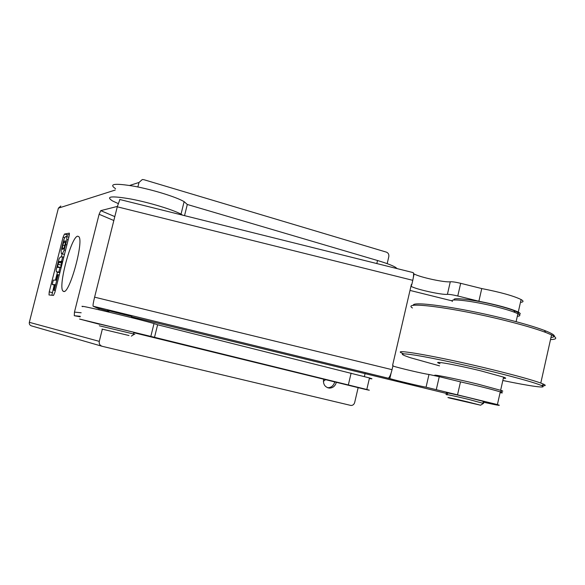 <?xml version="1.0" encoding="UTF-8"?>
<svg xmlns="http://www.w3.org/2000/svg" width="585" height="585" viewBox="0 0 585 585"><rect width="100%" height="100%" fill="white"/><g stroke="black" fill="none" stroke-linecap="round" stroke-linejoin="round"><path stroke-width="0.88" d="M336.324 382.363L336.302 382.466C335.139 386.195 332.785 388.074 329.223 388.104C324.872 387.146 322.993 384.228 323.578 379.343L323.607 379.241M327.527 387.709L327.622 387.716C331.168 387.694 333.523 385.822 334.678 382.1L334.708 381.968M77.732 236.194C71.333 236.15 57.703 287.25 63.07 291.154L63.75 291.491C69.593 293.758 84.094 241.02 78.814 236.654L77.732 236.194M69.286 233.152L64.452 234.058L63.092 237.196L49.228 291.849L49.001 294.957L53.506 295.432L54.873 292.361L69.11 236.15L69.374 233.174M117.366 206.417L100.752 210.644L114.814 216.611M98.799 309.75L99.077 308.639M74.288 315.717L80.284 316.295L74.288 315.717L80.152 316.814M74.266 315.703L74.463 312.105L81.169 312.77M113.834 220.516L99.106 214.278L74.463 312.105M99.106 214.278L100.752 210.644M101.856 346.21L31.502 325.896C29.791 325.304 29.074 324.112 29.338 322.328L58.39 208.158L60.811 206.03M387.175 263.645L388.791 256.72C389.113 254.468 388.323 252.947 386.422 252.142L143.83 179.683L142.287 179.544L139.003 182.469L137.877 186.973M106.938 310.752L106.726 311.593M102.338 329.158L99.282 341.362C98.916 343.856 99.896 345.501 102.214 346.313L350.949 405.464C352.821 405.471 354.064 404.484 354.678 402.502L358.137 387.709M60.555 267.55L61.674 263.111L62.485 262.299M69.432 234.526L67.48 234.885L66.566 236.523M62.12 253.802L61.308 256.998M57.469 272.135L55.436 280.156M54.208 285.012L51.882 295.257M64.46 254.424L61.739 253.7C62.339 253.788 63.158 252.559 64.196 250.029L65.505 250.38M64.196 250.029L66.851 239.536L68.167 239.894M66.851 239.536L66.624 236.589L66.127 236.413C65.527 236.369 64.723 237.576 63.714 240.04L61.096 250.373L61.308 253.532L61.739 253.7M65.849 244.684L66.88 244.961M62.829 245.1L63.772 242.248L65.074 240.618L65.644 241.971L64.167 247.784L62.829 249.488L62.31 248.011L62.829 245.1L64.913 245.656M63.772 242.248L65.564 242.731M62.31 248.011L63.86 248.428M58.895 271.901L60.028 267.411L57.601 267.418L57.973 264.252L59.297 261.502L61.564 261.363L62.697 256.888L60.365 257.071L59.143 258.585L56.175 269.846L56.387 271.806L59.984 272.179M56.65 271.923L59.721 272.72M60.028 267.411L61.118 267.696M57.491 266.738L60.555 267.542M57.973 264.252L61.03 265.056M58.617 262.307L61.674 263.111M59.297 261.502L62.361 262.307M61.564 261.363L62.654 261.649M62.697 256.888L63.787 257.173M53.579 290.131L54.237 290.182L58.156 274.716L57.484 274.716L56.094 280.178L53.345 280.098L52.226 284.515L54.961 284.654L53.579 290.131L55.326 290.57M52.226 284.515L54.829 285.173M54.237 290.182L55.356 290.46M58.156 274.716L59.268 275.008M133.833 332.397C136.349 332.953 136.363 332.902 133.87 332.243L99.742 324.112M99.326 325.772L134.374 334.174C135.669 334.518 135.64 334.54 134.272 334.24M129.007 335.527L102.009 329.077L129.007 335.527M153.131 207.814L139.961 204.531M99.684 324.331L79.589 319.052L154.52 337.311L157.621 324.77L154.001 323.571C140.941 319.666 88.035 306.884 82.778 306.357L81.944 306.328L82.697 306.679M154.52 337.311L366.802 389.486C370.685 390.517 370.093 390.466 365.025 389.325L133.76 332.697M184.546 215.646L187.302 204.479L184.121 201.642C176.312 196.999 152.692 189.672 134.192 186.249C114.631 183.025 108.422 183.844 115.567 188.706M187.302 204.479L377.53 260.515L376.82 263.557M397.222 268.639L395.35 267.213C392.016 265.29 386.078 263.06 377.53 260.515M369.369 378.473C372.842 379.124 372.879 378.948 369.493 377.947L157.621 324.77M118.155 203.543L112.495 200.926C105.278 196.319 111.442 195.69 130.996 199.039C149.482 202.556 173.16 209.759 181.028 214.168L182.674 215.178M365.091 373.479L364.382 376.535M483.268 401.683C484.965 401.975 484.987 401.88 483.342 401.383L468.958 397.698C454.772 394.268 442.07 391.628 447.649 393.252M447.276 394.89C441.69 393.288 454.384 395.957 468.578 399.387L483.422 403.431M467.525 401.858L480.592 405.2L449.902 398.136C443.254 396.337 454.369 398.678 467.525 401.858M502.837 380.506C530.317 386.224 548.584 388.806 541.681 385.617C535.363 382.853 518.858 378.173 492.168 371.577C464.088 364.704 432.622 358.013 416.03 355.3C399.687 352.777 397.924 353.618 410.736 357.823L439.51 365.852M403.628 353.801C386.341 347.395 437.997 356.265 493.104 369.83C516.241 375.533 532.138 379.943 540.796 383.058L543.809 384.286C546.229 385.478 545.564 385.946 541.812 385.683M413.434 305.407C410.882 300.683 458.75 307.249 504.153 318.598C521.615 322.949 535.048 326.891 544.445 330.43C554.924 334.532 557.103 336.872 550.982 337.443M550.507 339.563C557.11 339.424 557.461 337.867 551.553 334.898L545.622 332.404C535.999 328.792 522.229 324.763 504.307 320.302C452.702 307.403 401.398 301.099 412.447 307.981M436.256 375.965C428.183 373.223 453.082 378.049 478.12 384.191L501.981 390.685C503.254 391.204 503.005 391.365 501.235 391.16M454.282 300.003C451.006 296.946 474.069 299.659 495.575 305.07C503.466 307.037 509.564 308.873 513.886 310.569C518.105 312.28 519.422 313.406 517.842 313.969M517.323 316.258C520.474 316.075 520.665 315.242 517.893 313.75L515.005 312.463C510.456 310.686 504.029 308.763 495.714 306.686C472.424 300.829 447.839 298.014 452.446 301.48M440.015 363.651C429.617 360.097 454.918 364.477 481.126 370.941L503.59 377.135C506.471 378.202 506.391 378.583 503.341 378.268M500.131 392.498L500.212 392.118M108.708 310.81L109.081 310.92M131.779 316.478L107.457 310.394M392.608 365.296L411.379 284.456L411.803 284.559L412.783 280.325L117.271 206.805L94.602 297.165L392.038 369.669L393.025 365.398L392.608 365.296M117.271 206.805L119.866 199.522M108.993 311.286L97.658 308.229L93.103 306.204C92.825 305.45 93.322 302.438 94.602 297.165M521.177 302.284C523.655 301.904 523.626 300.99 521.096 299.542C513.513 295.856 500.402 292.2 481.762 288.566L478.874 301.231L457.77 295.988C452.944 294.833 449.485 294.292 447.408 294.343L450.304 281.765C444.9 282.694 419.511 277.18 414.129 273.934L413.544 273.575M450.304 281.765C452.388 281.648 455.847 282.167 460.68 283.315L457.77 295.988M481.762 288.566L460.68 283.315M483.166 402.151C497.601 405.339 502.354 406.144 497.404 404.571L426.055 387.19C421.017 386.392 395.584 380.36 389.822 378.597L93.103 306.204M131.691 316.836L447.547 393.712M500.08 392.71C503.107 393.135 503.166 392.864 500.263 391.899C492.358 389.456 479.1 386.107 460.49 381.859L439.262 376.681L436.322 389.493M457.565 394.656L460.49 381.859M426.055 387.19L428.98 374.466C423.942 373.881 398.831 367.994 392.886 366.013M392.038 369.669C391.051 373.691 390.005 376.36 388.893 377.691L388.44 378.056M428.98 374.466L439.262 376.681M412.952 272.559L413.281 272.712C413.822 273.831 413.653 276.369 412.783 280.325M411.328 284.698L411.803 284.559M447.408 294.343C442.048 295.067 416.659 289.495 411.233 286.423L410.962 286.277M519.092 314.467C520.833 314.101 520.562 313.304 518.266 312.076C510.647 308.558 497.513 304.946 478.874 301.231M409.997 290.423L452.051 300.865M29.338 322.328L99.282 341.362M139.003 182.469L129.636 185.46M115.23 190.045L58.39 208.158M52.277 292.617L49.228 291.849M64.825 237.664L63.092 237.196M67.48 234.885L64.452 234.058M348.353 384.864L351.11 373.128M323.366 381.347L325.34 379.877L324.894 379.563M64.233 291.432L63.07 291.154M66.624 236.589L68.847 237.188M62.5 249.364L62.902 249.473M327.622 387.716L329.223 388.104M131.852 316.185L131.493 317.633M133.87 332.243L133.453 333.933M131.347 336.119L134.374 334.174M154.001 323.571L150.864 336.287M369.493 377.947L366.802 389.486M395.138 268.12L395.35 267.213M181.028 214.168L184.121 201.642M483.342 401.383L482.961 403.058M480.592 405.2L483.663 403.277M540.796 383.058L551.553 334.898M516.102 321.67L517.893 313.75M500.643 390.21L503.59 377.135M513.886 310.569L515.005 312.463M500.124 391.855L501.981 390.685M544.445 330.43L545.622 332.404M541.681 385.617L543.809 384.286M497.404 404.571L500.263 391.899M389.822 378.597L391.138 372.93M414.129 273.934L413.39 277.136M411.657 284.602L411.233 286.423M521.096 299.542L518.266 312.076M413.222 272.625L119.684 199.478"/></g></svg>
